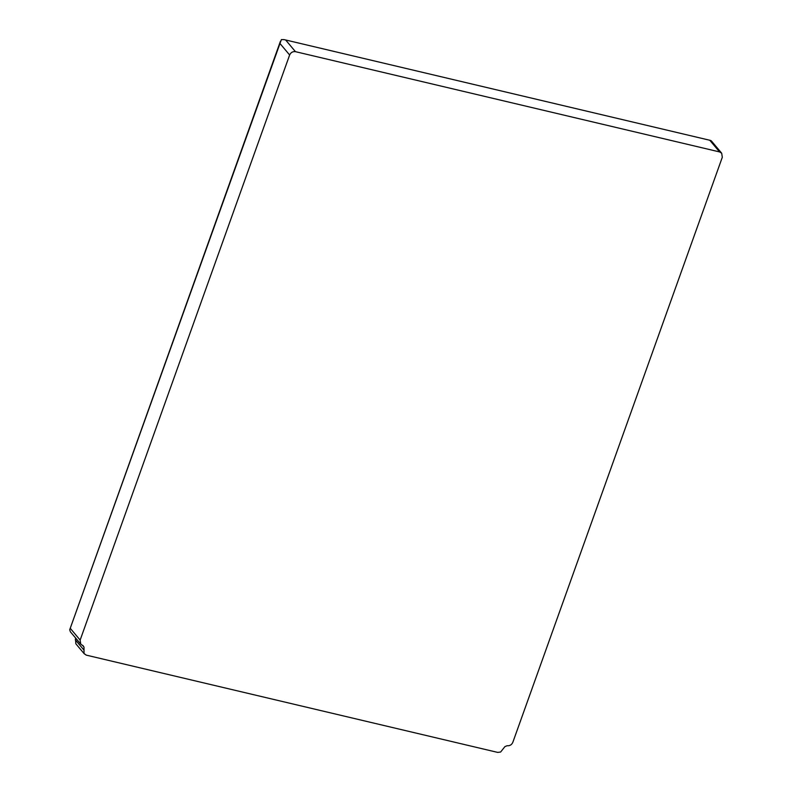 <?xml version="1.0" encoding="UTF-8"?>
<svg xmlns="http://www.w3.org/2000/svg" width="792" height="792" viewBox="0 0 792 792"><rect width="100%" height="100%" fill="white"/><g stroke="black" fill="none" stroke-linecap="round" stroke-linejoin="round"><path stroke-width="1.19" d="M82.724 645.391L84.001 647.104L84.031 653.529L86.269 655.133L497.703 752.4L500.643 752.024L504.92 746.608L507.127 745.727C509.751 745.975 511.652 744.856 512.81 742.371L722.304 157.281L721.68 153.202L719.582 151.925L295.456 51.668C292.783 51.331 290.842 52.44 289.634 54.994L80.141 640.084L80.764 644.153L83.358 645.995M75.844 643.777L84.269 653.836L75.844 643.777L75.468 637.857M83.982 650.113L75.28 639.748M80.764 644.153L70.379 631.798L69.706 629.769L281.378 39.6L284.239 39.649L710.691 140.471L284.239 39.649M719.582 151.925L709.969 140.481L711.553 141.293M84.001 647.104L82.516 645.332M80.141 640.084L70.528 628.63M295.456 51.668L285.843 40.214M289.634 54.994L280.022 43.55M711.295 140.837L721.68 153.202M69.706 629.769L280.427 41.263"/></g></svg>
